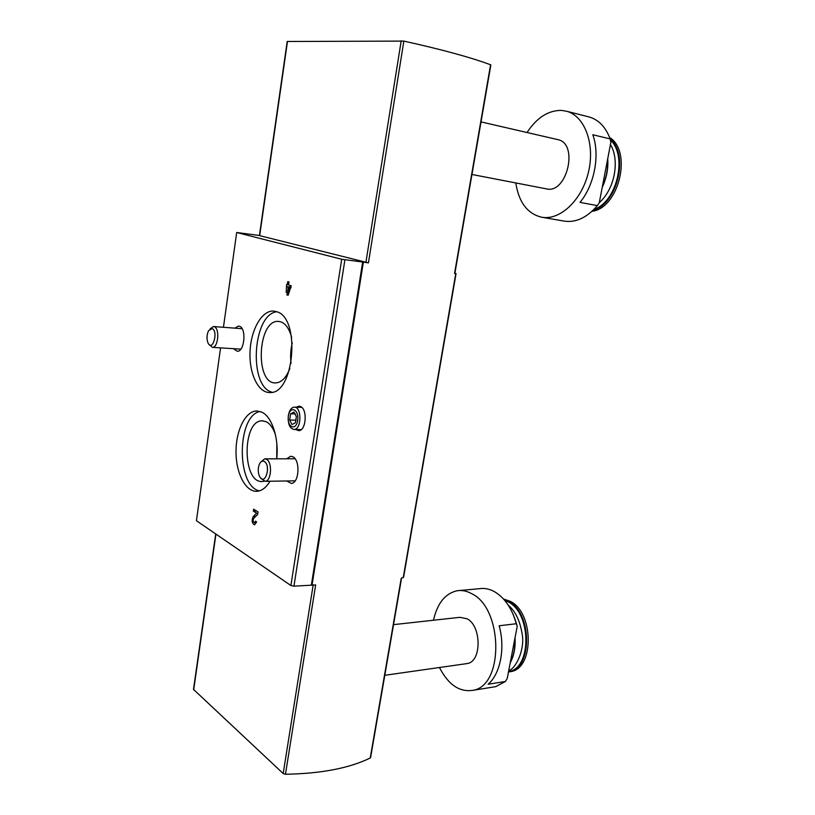 <?xml version="1.0" encoding="UTF-8"?>
<svg xmlns="http://www.w3.org/2000/svg" width="815" height="815" viewBox="0 0 815 815"><rect width="100%" height="100%" fill="white"/><g stroke="black" fill="none" stroke-linecap="round" stroke-linejoin="round"><path stroke-width="1.22" d="M588.175 116.728L589.245 116.993C598.75 119.815 605.718 127.12 610.15 138.917L592.8 134.75C600.217 154.972 594.41 185.066 580.005 202.375L597.364 205.635C586.973 217.646 575.95 222.811 564.296 221.12L541.659 217.218C527.458 213.785 518.839 202.354 515.793 182.937M527.04 132.519C536.779 117.666 548.261 110.3 561.484 110.402L566.557 111.248C584.834 115.964 595.327 144.387 588.379 172.485C581.655 200.622 559.762 220.682 541.659 217.218M597.364 205.635L599.29 202.701L610.843 142.472L610.15 138.917M459.762 590.508L479.495 588.685C484.405 587.931 489.346 588.899 494.318 591.588C504.475 597.527 511.851 608.235 516.445 623.72L499.167 625.777C505.412 647.945 500.42 673.883 488.114 684.243L505.382 681.493L495.754 686.638L492.413 687.177M433.488 620.246C437.339 603.273 445.204 593.442 457.093 590.753C461.962 589.989 466.863 590.987 471.804 593.738C502.916 608.336 504.169 685.496 473.158 690.285C459.64 692.444 448.403 684.855 439.448 667.505M505.382 681.493L507.215 678.528L517.219 626.368L516.445 623.72M513.297 614.673L517.219 626.368M223.442 327.284L236.686 232.499L259.435 235.494M370.621 757.451L370.224 758.011C349.217 768.229 320.957 773.639 285.464 774.25L315.649 584.946L293.95 586.158L290.914 585.527L196.425 520.714L220.57 347.873M286.615 458.804L290.711 456.247L292.799 456.746C300.521 459.996 299.207 483.305 291.312 483.427L286.686 480.972M234.802 328.139L238.571 326.061L239.498 326.265C246.69 328.302 244.531 351.978 237.226 351.275L233.528 348.688M311.412 584.763L362.665 262.022L341.699 259.262L236.686 232.499M269.999 481.227C266.281 487.431 262.022 490.783 257.245 491.282C245.886 492.362 236.075 473.658 236.024 452.223C235.79 430.799 245.295 411.178 256.603 410.984L261.768 412.146C271.935 416.577 279.097 438.327 276.703 458.825M276.56 311.676C301.051 317.575 294.276 394.959 269.653 392.524C257.958 392.687 248.932 373.036 250.052 351.296C250.979 329.555 261.86 310.321 273.534 311.065L276.56 311.676M296.242 407.205L299.003 406.176L300.48 406.512C307.683 409.079 306.165 430.738 298.799 430.656L295.713 429.505M255.513 521.152L256.531 521.804L254.565 524.87C251.876 523.21 251.458 520.388 253.302 516.404L256.644 513.195L253.353 511.148L253.638 509.171L258.009 511.871L257.601 514.611L253.791 518.279C252.803 520.398 253.027 521.906 254.463 522.792L255.513 521.152M288.133 295.274L286.788 294.857L289.58 287.583L288.235 287.165L287.43 292.565L286.167 292.391L286.646 284.425L287.318 284.629L287.766 281.603L288.999 281.97L288.551 285.005L291.25 285.831L288.133 295.274M454.902 273.239L456.064 273.585L454.872 273.453M403.588 577.264L401.235 578.232L370.224 758.011M490.854 65.006L490.569 64.772C470.795 57.417 441.883 49.521 403.843 41.096L287.196 41.483L259.414 235.586L368.431 262.868L362.665 262.022M285.464 774.25L283.182 773.527L193.491 689.388L215.71 533.937M259.455 490.854C236.197 486.524 236.788 415.558 260.036 411.473M264.06 481.217L262.644 481.461C242.249 484.192 241.8 420.245 262.145 420.815L266.23 421.742C270.132 423.769 273.198 428.079 275.439 434.68M272.098 392.229C248.371 386.656 252.477 314.437 276.764 311.748M289.906 368.38C286.218 377.753 281.46 382.602 275.613 382.918C254.555 384.11 257.611 319.225 278.547 321.416L281.012 321.915C285.943 323.871 289.508 329.148 291.699 337.746M276.743 458.458L276.845 443.859M291.077 363.347C290.191 356.45 290.588 349.635 292.279 342.891M257.825 513.155L256.644 513.195M256.664 511.036L253.353 511.148M288.245 294.999L286.788 294.857M290.975 287.726L289.58 287.583M291.016 287.451L288.235 287.165M287.44 292.514L286.167 292.391M290.68 287.42L287.002 286.788M290.711 287.165L286.33 286.585M290.038 286.962L290.252 285.525M288.591 284.761L287.318 284.629M393.533 624.647L459.915 617.322L467.189 618.819C481.604 626.124 481.757 661.546 467.352 663.532L465.905 663.736M503.497 599.015L510.17 601.287C533.774 612.238 534.467 668.127 510.944 671.591L508.886 671.927M557.531 139.559L557.898 139.64C579.058 143.562 566.843 194.51 546.356 188.846L471.956 174.471M609.61 137.47C632.674 151.641 618.707 208.345 591.975 211.329M289.641 420.041L292.035 424.534L295.407 422.791L296.354 416.516L293.94 412.023L290.588 413.816L289.641 420.041L292.035 424.534L295.407 422.791L296.354 416.516L293.94 412.023L290.588 413.816L289.641 420.041L296.212 420.183M288.337 415.609C287.746 423.81 289.651 428.435 294.042 429.474C301.703 429.739 301.896 406.4 294.235 407.143C291.281 407.571 289.315 410.393 288.337 415.609M288.378 416.108C286.646 427.04 295.967 431.614 297.648 420.489C299.37 409.354 289.967 405.086 288.378 416.108M295.346 413.928L290.588 413.816M260.79 478.14L265.089 481.308C271.446 481.39 272.607 461.983 266.403 459.253L264.63 458.845L260.749 462.074M264.182 461.392C262.165 460.495 260.494 461.596 259.18 464.662C257.876 468.564 257.958 472.364 259.404 476.062C264.61 487.472 271.762 465.681 264.182 461.392M209.078 344.501L212.338 347.353C218.186 348.076 220.019 328.414 214.243 326.713L213.438 326.53L210.025 328.934M212.145 328.588L208.579 330.676C206.735 334.659 206.521 338.694 207.937 342.779C212.369 352.712 218.746 331.389 212.145 328.588M290.914 585.527L341.699 259.262M293.95 586.158L344.898 259.822M403.242 577.621L455.768 273.575M490.569 64.772L454.546 273.483M403.843 41.096L368.431 262.868M312.094 584.752L363.368 262.114M283.182 773.527L313.204 584.813M193.664 689.908L215.944 534.1M401.214 40.75L365.904 262.399M287.481 41.392L259.669 235.698M255.839 516.313L253.302 516.404M514.846 638.746C515.253 647.793 513.745 655.657 510.322 662.33M515.009 637.9C515.559 647.436 513.98 655.668 510.272 662.575M504.658 600.339L508.02 601.837C531.492 612.758 531.991 668.504 508.54 671.611M504.047 599.626L508.519 601.46C532.114 612.422 532.796 668.382 509.283 671.835L510.944 671.591M607.593 159.394C608.102 168.746 606.36 177.813 602.377 186.574M607.705 158.803C608.377 168.613 606.564 178.088 602.254 187.246M610.354 139.915C627.917 156.032 616.782 202.049 594.013 209.363M610.129 138.856C629.465 154.687 617.261 204.31 593.055 210.311M566.557 111.248L589.245 116.993M473.158 690.285L495.754 686.638M403.557 577.417L456.064 273.585M370.581 757.685L401.561 578.13M490.864 64.935L454.862 273.483M257.662 411.015L256.603 410.984M274.166 311.126L273.534 311.065M262.98 420.835L262.145 420.815M279.066 321.456L278.547 321.416M256.338 522.721L254.463 522.792M384.792 675.299L467.352 663.532M510.241 662.768C514 655.759 515.589 647.456 515.019 637.85M508.692 670.827C516.985 667.536 524.514 648.659 522.374 635.486C520.327 621.427 515.62 611.342 508.265 605.209M481.033 121.904L557.898 139.64M607.735 158.67C608.418 168.573 606.584 178.128 602.234 187.358M599.249 202.762C615.651 188.061 619.532 159.17 610.445 144.55M301.764 407.368L294.561 407.154M301.234 429.587L294.042 429.474M295.081 458.784L265.018 458.845M295.162 480.84L265.089 481.308M242.075 328.69L213.591 326.55M240.812 349.146L212.338 347.353"/></g></svg>
